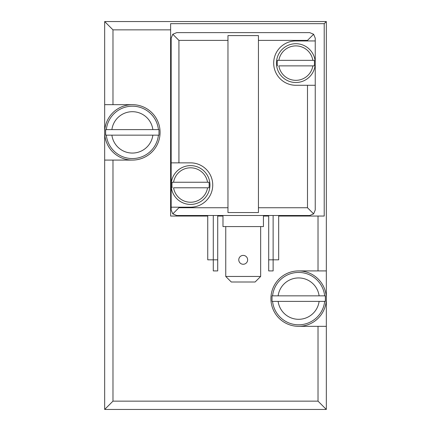 <?xml version="1.0" encoding="UTF-8"?>
<svg xmlns="http://www.w3.org/2000/svg" width="431" height="431" viewBox="0 0 431 431"><rect width="100%" height="100%" fill="white"/><g stroke="black" fill="none" stroke-linecap="round" stroke-linejoin="round"><path stroke-width="0.65" d="M278.674 216.055L324.214 216.055L324.214 23.667L170.617 23.667L170.617 216.055L207.742 216.055M132.376 104.674L104.674 104.674L104.674 132.376A27.708 27.708 0 0 1 132.376 104.674A27.708 27.708 0 0 1 160.084 132.376A27.708 27.708 0 0 1 132.376 160.084A27.708 27.708 0 0 1 104.674 132.376L104.674 160.084L132.376 160.084M298.624 326.326L326.326 326.326L326.326 298.624A27.708 27.708 0 0 1 298.624 326.326A27.708 27.708 0 0 1 270.916 298.624A27.708 27.708 0 0 1 298.624 270.916A27.708 27.708 0 0 1 326.326 298.624L326.326 270.916L298.624 270.916M217.714 216.055L222.983 216.055M263.433 216.055L268.696 216.055M326.326 21.55L104.674 21.55L104.674 409.45L112.981 401.137L318.019 401.137L326.326 409.45L326.326 21.55L324.214 23.667M104.674 21.55L112.981 29.863L170.617 29.863M105.762 129.607L111.888 129.607A20.677 20.677 0 0 1 152.87 129.607L158.98 129.607L158.98 135.151L152.87 135.151A20.677 20.677 0 0 1 111.888 135.151L158.98 135.151L158.98 129.607L105.762 129.607A26.76 26.76 0 0 0 105.762 135.151L111.888 135.151L105.762 135.151M325.238 301.393L319.112 301.393A20.677 20.677 0 0 1 278.13 301.393L272.02 301.393L272.02 295.849L278.13 295.849A20.677 20.677 0 0 1 319.112 295.849L272.02 295.849L272.02 301.393L325.238 301.393A26.76 26.76 0 0 0 325.238 295.849L319.112 295.849L325.238 295.849M104.674 409.45L326.326 409.45M227.967 207.742L227.967 212.542L258.444 212.542L258.444 40.39L307.486 40.39L313.623 34.254L309.706 32.632L176.71 32.632L172.793 34.254L171.166 38.176L171.166 209.956L172.793 213.878L178.924 207.742L227.967 207.742L227.967 40.39L178.924 40.39L172.793 34.254M225.752 276.454L231.291 281.998L255.12 281.998L260.663 276.454L225.752 276.454L225.752 226.582M243.208 255.4A4.434 4.434 0 0 0 239.367 262.048A4.434 4.434 0 0 0 247.044 262.048A4.434 4.434 0 0 0 243.208 255.4M260.663 276.454L260.663 226.582M307.486 40.39L307.486 40.945L295.849 40.945A22.164 22.164 0 0 0 273.685 63.109A22.164 22.164 0 0 0 295.849 85.279L307.486 85.279L307.486 207.742L313.623 213.878L309.706 215.5L176.71 215.5L172.793 213.878M208.97 187.792L207.553 187.792A17.213 17.213 0 0 1 173.574 187.792L208.97 187.792A18.614 18.614 0 0 0 208.97 182.254L207.553 182.254L208.97 182.254M314.258 65.884L312.841 65.884A17.213 17.213 0 0 1 278.862 65.884L314.258 65.884A18.614 18.614 0 0 0 314.258 60.34L312.841 60.34L314.258 60.34M171.166 207.187L190.561 207.187A22.164 22.164 0 0 0 212.731 185.023A22.164 22.164 0 0 0 190.561 162.859L171.166 162.859M258.444 40.39L258.444 35.59L227.967 35.59L227.967 40.39M307.486 85.279L315.244 85.279L315.244 209.956L313.623 213.878M313.623 34.254L315.244 38.176L315.244 63.109A19.395 19.395 0 0 0 294.405 43.768A19.395 19.395 0 0 0 276.67 65.997A19.395 19.395 0 0 0 297.298 82.45A19.395 19.395 0 0 0 315.244 63.109L315.244 85.279M307.486 40.945L315.244 40.945M171.166 185.023A19.395 19.395 0 0 1 200.259 168.225A19.395 19.395 0 0 1 200.259 201.821A19.395 19.395 0 0 1 171.166 185.023M277.44 60.34L278.862 60.34A17.213 17.213 0 0 1 312.841 60.34L277.44 60.34A18.614 18.614 0 0 0 277.44 65.884M172.152 182.254L173.574 182.254A17.213 17.213 0 0 1 207.553 182.254L172.152 182.254A18.614 18.614 0 0 0 172.152 187.792M263.433 215.5L263.433 226.582L222.983 226.582L222.983 215.5M217.714 215.5L217.714 270.916L213.286 270.916L213.286 259.834L217.714 259.834M207.742 215.5L207.742 259.834L213.286 259.834L213.286 215.5M278.674 215.5L278.674 259.834L273.13 259.834L273.13 270.916L268.696 270.916L268.696 259.834L273.13 259.834L273.13 215.5M268.696 215.5L268.696 259.834M112.981 104.674L112.981 29.863M112.981 401.137L112.981 160.084M318.019 401.137L318.019 326.326M318.019 270.916L318.019 216.055M158.43 135.151A26.199 26.199 0 0 1 106.328 135.151M106.328 129.607A26.199 26.199 0 0 1 158.43 129.607M272.57 295.849A26.199 26.199 0 0 1 324.672 295.849M324.672 301.393A26.199 26.199 0 0 1 272.57 301.393M307.486 207.742L258.444 207.742M178.924 40.39L178.924 162.859M178.924 207.187L178.924 207.742"/></g></svg>
